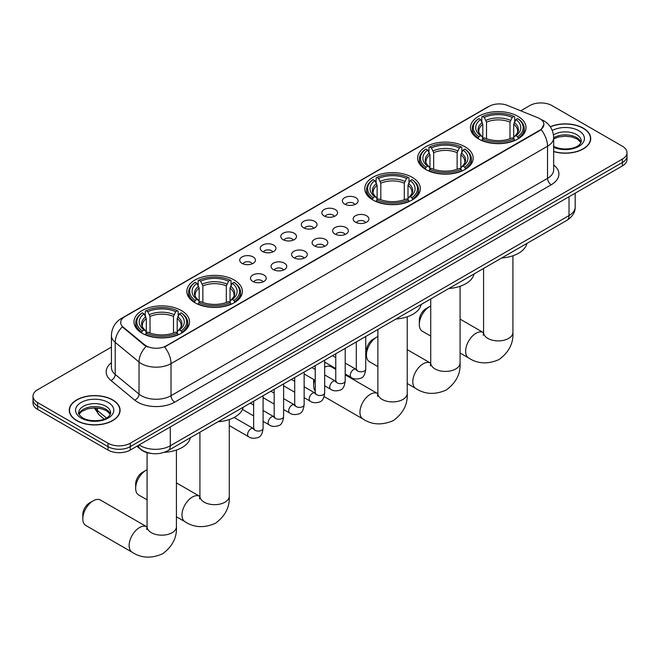 <?xml version="1.0" encoding="UTF-8"?>
<svg xmlns="http://www.w3.org/2000/svg" width="660" height="660" viewBox="0 0 660 660"><rect width="100%" height="100%" fill="white"/><g stroke="black" fill="none" stroke-linecap="round" stroke-linejoin="round"><path stroke-width="0.99" d="M181.393 310.563A27.778 16.038 0 0 0 151.124 307.082A27.778 16.038 0 0 0 133.972 321.899A27.778 16.038 0 0 0 142.114 333.242A27.778 16.038 0 0 0 172.384 336.715A27.778 16.038 0 0 0 189.527 321.899A27.778 16.038 0 0 0 181.393 310.563M465.044 146.8A27.778 16.038 0 0 0 434.775 143.319A27.778 16.038 0 0 0 417.623 158.136A27.778 16.038 0 0 0 425.758 169.48A27.778 16.038 0 0 0 456.035 172.953A27.778 16.038 0 0 0 473.179 158.136A27.778 16.038 0 0 0 465.044 146.8M412.195 177.309A27.778 16.038 0 0 0 381.925 173.836A27.778 16.038 0 0 0 364.782 188.653A27.778 16.038 0 0 0 372.916 199.988A27.778 16.038 0 0 0 403.186 203.462A27.778 16.038 0 0 0 420.329 188.653A27.778 16.038 0 0 0 412.195 177.309M234.242 280.054A27.778 16.038 0 0 0 203.965 276.573A27.778 16.038 0 0 0 186.821 291.39A27.778 16.038 0 0 0 194.956 302.734A27.778 16.038 0 0 0 225.225 306.207A27.778 16.038 0 0 0 242.377 291.39A27.778 16.038 0 0 0 234.242 280.054M517.885 116.292A27.778 16.038 0 0 0 487.616 112.811A27.778 16.038 0 0 0 470.473 127.627A27.778 16.038 0 0 0 478.607 138.971A27.778 16.038 0 0 0 508.877 142.444A27.778 16.038 0 0 0 526.028 127.627A27.778 16.038 0 0 0 517.885 116.292M344.677 204.097A7.862 4.537 180 0 1 343.117 202.81A7.862 4.537 180 0 1 345.716 197.175A7.862 4.537 180 0 1 355.789 197.678A7.862 4.537 180 0 1 357.357 202.81A7.862 4.537 180 0 1 344.677 204.097M354.832 204.567A4.719 2.722 0 0 0 353.57 203.239A4.719 2.722 0 0 0 348.925 202.554A4.719 2.722 0 0 0 345.634 204.567M324.142 215.952A7.862 4.537 180 0 1 322.583 214.665A7.862 4.537 180 0 1 325.19 209.022A7.862 4.537 180 0 1 335.263 209.533A7.862 4.537 180 0 1 336.823 214.665A7.862 4.537 180 0 1 324.142 215.952M334.307 216.422A4.719 2.722 0 0 0 333.036 215.094A4.719 2.722 0 0 0 328.391 214.401A4.719 2.722 0 0 0 325.099 216.422M303.616 227.799A7.862 4.537 180 0 1 302.057 226.52A7.862 4.537 180 0 1 304.656 220.877A7.862 4.537 180 0 1 314.729 221.38A7.862 4.537 180 0 1 316.288 226.52A7.862 4.537 180 0 1 303.616 227.799M313.772 228.277A4.719 2.722 0 0 0 312.51 226.949A4.719 2.722 0 0 0 307.865 226.256A4.719 2.722 0 0 0 304.573 228.277M283.082 239.654A7.862 4.537 180 0 1 281.523 238.375A7.862 4.537 180 0 1 284.13 232.733A7.862 4.537 180 0 1 294.203 233.236A7.862 4.537 180 0 1 295.762 238.375A7.862 4.537 180 0 1 283.082 239.654M293.246 240.124A4.719 2.722 0 0 0 291.976 238.804A4.719 2.722 0 0 0 287.331 238.111A4.719 2.722 0 0 0 284.039 240.124M262.556 251.51A7.862 4.537 180 0 1 260.989 250.222A7.862 4.537 180 0 1 263.596 244.588A7.862 4.537 180 0 1 273.669 245.091A7.862 4.537 180 0 1 275.228 250.222A7.862 4.537 180 0 1 262.556 251.51M272.712 251.98A4.719 2.722 0 0 0 271.45 250.651A4.719 2.722 0 0 0 266.797 249.967A4.719 2.722 0 0 0 263.513 251.98M242.022 263.365A7.862 4.537 180 0 1 240.463 262.078A7.862 4.537 180 0 1 243.07 256.435A7.862 4.537 180 0 1 253.143 256.946A7.862 4.537 180 0 1 254.702 262.078A7.862 4.537 180 0 1 242.022 263.365M252.186 263.835A4.719 2.722 0 0 0 250.915 262.507A4.719 2.722 0 0 0 246.271 261.814A4.719 2.722 0 0 0 242.979 263.835M355.459 222.172A7.862 4.537 180 0 1 353.9 220.894A7.862 4.537 180 0 1 356.507 215.251A7.862 4.537 180 0 1 366.58 215.754A7.862 4.537 180 0 1 368.14 220.894A7.862 4.537 180 0 1 355.459 222.172M365.623 222.643A4.719 2.722 0 0 0 364.353 221.323A4.719 2.722 0 0 0 359.708 220.63A4.719 2.722 0 0 0 356.416 222.643M334.925 234.028A7.862 4.537 180 0 1 333.366 232.749A7.862 4.537 180 0 1 335.973 227.106A7.862 4.537 180 0 1 346.046 227.609A7.862 4.537 180 0 1 347.605 232.749A7.862 4.537 180 0 1 334.925 234.028M345.089 234.498A4.719 2.722 0 0 0 343.827 233.17A4.719 2.722 0 0 0 339.174 232.485A4.719 2.722 0 0 0 335.89 234.498M314.399 245.883A7.862 4.537 180 0 1 312.84 244.596A7.862 4.537 180 0 1 315.439 238.961A7.862 4.537 180 0 1 325.512 239.464A7.862 4.537 180 0 1 327.079 244.596A7.862 4.537 180 0 1 314.399 245.883M324.555 246.353A4.719 2.722 0 0 0 323.293 245.025A4.719 2.722 0 0 0 318.648 244.34A4.719 2.722 0 0 0 315.356 246.353M293.865 257.738A7.862 4.537 180 0 1 292.306 256.451A7.862 4.537 180 0 1 294.913 250.808A7.862 4.537 180 0 1 304.986 251.32A7.862 4.537 180 0 1 306.545 256.451A7.862 4.537 180 0 1 293.865 257.738M304.029 258.209A4.719 2.722 0 0 0 302.759 256.88A4.719 2.722 0 0 0 298.114 256.187A4.719 2.722 0 0 0 294.822 258.209M273.339 269.585A7.862 4.537 180 0 1 271.78 268.307A7.862 4.537 180 0 1 274.378 262.663A7.862 4.537 180 0 1 284.452 263.167A7.862 4.537 180 0 1 286.011 268.307A7.862 4.537 180 0 1 273.339 269.585M283.495 270.055A4.719 2.722 0 0 0 282.233 268.736A4.719 2.722 0 0 0 277.588 268.042A4.719 2.722 0 0 0 274.296 270.055M252.805 281.44A7.862 4.537 180 0 1 251.245 280.162A7.862 4.537 180 0 1 253.852 274.519A7.862 4.537 180 0 1 263.926 275.022A7.862 4.537 180 0 1 265.485 280.162A7.862 4.537 180 0 1 252.805 281.44M262.969 281.911A4.719 2.722 0 0 0 261.698 280.582A4.719 2.722 0 0 0 257.053 279.898A4.719 2.722 0 0 0 253.762 281.911M537.867 117.727A14.149 8.168 180 0 1 539.756 118.643A14.149 8.168 180 0 1 543.898 124.418A14.149 8.168 180 0 1 539.756 130.193L166.196 345.865A14.149 8.168 180 0 1 144.606 344.776L123.238 327.154A14.149 8.168 180 0 1 120.673 322.468A14.149 8.168 180 0 1 124.823 316.693L489.225 106.309A14.149 8.168 180 0 1 507.35 105.394L537.867 117.727M151.041 453.412A15.724 9.075 180 0 1 141.1 449.707L136.884 446.234M553.674 151.585A25.418 14.677 0 0 0 590.741 138.542A25.418 14.677 0 0 0 583.3 128.164A25.418 14.677 0 0 0 550.259 126.72M112.645 399.886A25.418 14.677 0 0 0 84.95 396.709A25.418 14.677 0 0 0 69.259 410.264A25.418 14.677 0 0 0 76.7 420.643A25.418 14.677 0 0 0 104.404 423.827A25.418 14.677 0 0 0 120.095 410.264A25.418 14.677 0 0 0 112.645 399.886M543.898 124.418L541.126 129.624L539.756 130.614L164.604 347.003A18.34 10.593 60 0 1 171.014 363.627A20.963 12.103 180 0 1 141.372 363.627A20.963 12.103 180 0 1 139.021 362.01L115.211 342.375A20.963 12.103 180 0 1 111.424 335.437L111.424 367.529A20.963 12.103 0 0 0 115.211 374.467L139.021 394.102A20.963 12.103 0 0 0 141.372 395.719A20.963 12.103 0 0 0 171.014 395.719L547.536 178.34A20.963 12.103 0 0 0 553.674 169.777L553.674 137.684A20.963 12.103 180 0 1 547.536 146.239A18.34 10.593 -120 0 0 541.126 129.624M111.424 347.111L37.603 389.73A15.724 9.075 0 0 0 33 396.148L33 402.996A15.724 9.075 0 0 0 37.603 409.414L108.017 450.062L108.017 446.638A15.724 9.075 0 0 0 130.251 446.638L622.396 162.5A15.724 9.075 0 0 0 627 156.082A15.724 9.075 0 0 1 622.396 162.5L130.251 446.638A15.724 9.075 0 0 1 108.017 446.638L37.603 405.991L108.017 446.638L108.017 443.215A15.724 9.075 0 0 0 130.251 443.215L622.396 159.076A15.724 9.075 0 0 0 627 152.658A15.724 9.075 0 0 0 622.396 146.239L551.983 105.592A15.724 9.075 0 0 0 529.749 105.592L520.723 110.797M33 399.572A15.724 9.075 0 0 0 37.603 405.991A15.724 9.075 0 0 1 33 399.572M147.782 347.003L144.606 345.394L122.281 326.807A18.34 12.268 129.5 0 0 115.211 342.375L115.211 374.467A5.239 3.506 -50.5 0 1 110.921 380.482A26.202 15.13 180 0 1 111.424 362.728M33 396.148A15.724 9.075 0 0 0 37.603 402.567L108.017 443.215M108.017 450.062A15.724 9.075 0 0 0 130.251 450.062L622.396 165.924A15.724 9.075 0 0 0 627 159.505L627 152.658M553.674 151.412A25.154 14.52 0 0 0 590.477 138.542A25.154 14.52 0 0 0 583.11 128.271A25.154 14.52 0 0 0 550.357 126.868M76.89 420.536A25.154 14.52 0 0 0 104.305 423.687A25.154 14.52 0 0 0 119.831 410.264A25.154 14.52 0 0 0 112.464 399.993A25.154 14.52 0 0 0 85.049 396.85A25.154 14.52 0 0 0 69.523 410.264A25.154 14.52 0 0 0 76.89 420.536M419.314 324.514L419.314 320.232A9.43 5.445 -60 0 1 425.981 308.682L429.685 306.545A14.677 8.473 120 0 0 419.314 324.514A14.677 8.473 120 0 0 422.35 331.229L430.724 336.072M478.104 138.674L478.855 136.686A24.948 14.405 0 0 1 478.855 118.569L480.571 119.559A22.539 13.01 0 0 0 480.571 135.696L482.262 136.661L482.806 138.682M482.806 137.857L482.806 124.311L480.571 119.559M481.816 121.704L481.816 116.853L482.559 116.432A24.948 14.405 0 0 1 513.934 116.432L512.218 117.422A22.539 13.01 0 0 0 484.275 117.422L486.511 122.166L486.511 138.74M509.982 138.74L509.982 122.166L512.218 117.422M501.715 257.977A28.825 16.64 0 0 0 526.861 243.458M481.816 140.11A25.996 15.007 0 0 0 514.684 140.11L513.934 138.823A24.948 14.405 0 0 1 482.559 138.823L481.816 140.555M514.684 140.555L514.684 140.11M478.855 118.569L478.104 118.998A25.996 15.007 0 0 0 472.255 128.486A25.996 15.007 0 0 0 478.104 137.973M513.934 116.432L514.684 116.853L514.684 121.704M482.559 138.823L484.275 137.833A22.539 13.01 0 0 0 512.218 137.833L513.934 138.823M480.571 135.696L478.855 136.686M484.275 117.422L482.559 116.432M482.262 122.48A20.163 11.641 0 0 0 482.262 136.661L482.353 136.719C479.49 133.955 478.327 132.074 478.855 131.084A19.387 11.195 0 0 1 482.806 124.311M518.389 137.973A25.996 15.007 0 0 0 524.246 128.486A25.996 15.007 0 0 0 518.389 118.998L517.646 118.569A24.948 14.405 0 0 1 517.646 136.686L518.389 138.674M517.646 136.686L515.93 135.696A22.539 13.01 0 0 0 515.93 119.559L517.646 118.569M515.93 119.559L513.686 124.311L513.686 137.857L514.231 136.661L515.93 135.696M513.686 124.311A19.387 11.195 0 0 1 517.638 131.084C518.166 132.074 517.003 133.955 514.14 136.719L514.231 136.661A20.163 11.641 0 0 0 514.231 122.48M513.686 138.682L513.686 137.857M430.724 306.001A14.677 8.473 120 0 0 429.685 306.545L425.981 308.682M366.465 355.022L366.465 350.749A9.43 5.445 -60 0 1 373.139 339.19L376.843 337.054A14.677 8.473 120 0 0 366.465 355.022A14.677 8.473 120 0 0 369.509 361.746L377.883 366.58M425.263 169.183L426.005 167.194A24.948 14.405 0 0 1 426.005 149.077L427.721 150.067A22.539 13.01 0 0 0 427.721 166.204L429.412 167.17L429.965 169.191M429.965 168.366L429.965 154.819L427.721 150.067M428.967 152.221L428.967 147.37L429.709 146.941A24.948 14.405 0 0 1 461.092 146.941L459.377 147.931A22.539 13.01 0 0 0 431.425 147.931L433.669 152.674L433.669 169.249M457.132 169.249L457.132 152.674L459.377 147.931M448.866 288.486A28.825 16.64 0 0 0 474.02 273.966M428.967 170.618A25.996 15.007 0 0 0 461.835 170.618L461.092 169.339A24.948 14.405 0 0 1 429.709 169.339L428.967 171.064M461.835 171.064L461.835 170.618M426.005 149.077L425.263 149.506A25.996 15.007 0 0 0 419.405 158.994A25.996 15.007 0 0 0 425.263 168.481M461.092 146.941L461.835 147.37L461.835 152.221M429.709 169.339L431.425 168.35A22.539 13.01 0 0 0 459.377 168.35L461.092 169.339M427.721 166.204L426.005 167.194M431.425 147.931L429.709 146.941M429.412 152.988A20.163 11.641 0 0 0 429.412 167.17L429.511 167.236C426.649 164.464 425.477 162.583 426.013 161.593A19.387 11.195 0 0 1 429.965 154.819M465.539 168.481A25.996 15.007 0 0 0 471.397 158.994A25.996 15.007 0 0 0 465.539 149.506L464.797 149.077A24.948 14.405 0 0 1 464.797 167.194L465.539 169.183M464.797 167.194L463.081 166.204A22.539 13.01 0 0 0 463.081 150.067L464.797 149.077M463.081 150.067L460.837 154.819L460.837 168.366L461.389 167.17L463.081 166.204M460.837 154.819A19.387 11.195 0 0 1 464.797 161.593C465.316 162.591 464.153 164.472 461.29 167.236L461.389 167.17A20.163 11.641 0 0 0 461.389 152.988M460.837 169.191L460.837 168.366M377.883 336.517A14.677 8.473 120 0 0 376.843 337.054L373.139 339.19M314.572 379.978A14.677 8.473 120 0 0 313.624 385.539L313.624 381.257A9.43 5.445 -60 0 1 313.772 379.516M313.624 385.539A14.677 8.473 120 0 0 315.241 391.034M372.413 199.691L373.164 197.703A24.948 14.405 0 0 1 373.164 179.594L374.872 180.584A22.539 13.01 0 0 0 374.872 196.713L376.571 197.678L377.116 199.7M377.116 198.874L377.116 185.328L374.872 180.584M376.117 182.729L376.117 177.878L376.868 177.449A24.948 14.405 0 0 1 408.243 177.449L406.527 178.439A22.539 13.01 0 0 0 378.584 178.439L380.82 183.191L380.82 199.757M404.291 199.757L404.291 183.191L406.527 178.439M396.016 318.995A28.825 16.64 0 0 0 421.171 304.474M376.117 201.135A25.996 15.007 0 0 0 408.994 201.135L408.243 199.848A24.948 14.405 0 0 1 376.868 199.848L376.117 201.581M408.994 201.581L408.994 201.135M373.164 179.594L372.413 180.015A25.996 15.007 0 0 0 366.564 189.502A25.996 15.007 0 0 0 372.413 198.99M408.243 177.449L408.994 177.878L408.994 182.729M376.868 199.848L378.584 198.858A22.539 13.01 0 0 0 406.527 198.858L408.243 199.848M374.872 196.713L373.164 197.703M378.584 178.439L376.868 177.449M376.571 183.496A20.163 11.641 0 0 0 376.571 197.678L376.662 197.744C373.799 194.972 372.636 193.091 373.164 192.101A19.387 11.195 0 0 1 377.116 185.328M412.698 198.99A25.996 15.007 0 0 0 418.547 189.502A25.996 15.007 0 0 0 412.698 180.015L411.947 179.594A24.948 14.405 0 0 1 411.947 197.703L412.698 199.691M411.947 197.703L410.239 196.713A22.539 13.01 0 0 0 410.239 180.584L411.947 179.594M410.239 180.584L407.995 185.328L407.995 198.874L408.54 197.678L410.239 196.713M407.995 185.328A19.387 11.195 0 0 1 411.947 192.101C412.475 193.099 411.312 194.981 408.449 197.744L408.54 197.678A20.163 11.641 0 0 0 408.54 183.496M407.995 199.7L407.995 198.874M335.767 369.402L331.337 366.836A14.677 8.473 120 0 0 324.671 367.199M135.663 488.276L135.663 484.003A9.43 5.445 -60 0 1 142.337 472.444L146.042 470.308A14.677 8.473 120 0 0 135.663 488.276A14.677 8.473 120 0 0 138.699 495L147.081 499.834M194.461 302.437L195.203 300.448A24.948 14.405 0 0 1 195.203 282.332L196.919 283.322A22.539 13.01 0 0 0 196.919 299.459L198.611 300.424L199.163 302.445M199.163 301.62L199.163 288.073L196.919 283.322M198.165 285.466L198.165 280.615L198.907 280.195A24.948 14.405 0 0 1 230.29 280.195L228.575 281.185A22.539 13.01 0 0 0 200.624 281.185L202.868 285.928L202.868 302.503M226.33 302.503L226.33 285.928L228.575 281.185M218.064 421.74A28.825 16.64 0 0 0 243.218 407.22M198.165 303.872A25.996 15.007 0 0 0 231.033 303.872L230.29 302.585A24.948 14.405 0 0 1 198.907 302.585L198.165 304.318M231.033 304.318L231.033 303.872M195.203 282.332L194.461 282.76A25.996 15.007 0 0 0 188.603 292.248A25.996 15.007 0 0 0 194.461 301.736M230.29 280.195L231.033 280.615L231.033 285.466M198.907 302.585L200.624 301.595A22.539 13.01 0 0 0 228.575 301.595L230.29 302.585M196.919 299.459L195.203 300.448M200.624 281.185L198.907 280.195M198.611 286.242A20.163 11.641 0 0 0 198.611 300.424L198.709 300.481C195.847 297.718 194.675 295.837 195.203 294.847A19.387 11.195 0 0 1 199.163 288.073M234.737 301.736A25.996 15.007 0 0 0 240.595 292.248A25.996 15.007 0 0 0 234.737 282.76L233.995 282.332A24.948 14.405 0 0 1 233.995 300.448L234.737 302.437M233.995 300.448L232.279 299.459A22.539 13.01 0 0 0 232.279 283.322L233.995 282.332M232.279 283.322L230.035 288.073L230.035 301.62L230.587 300.424L232.279 299.459M230.035 288.073A19.387 11.195 0 0 1 233.986 294.847C234.514 295.845 233.351 297.718 230.488 300.481L230.587 300.424A20.163 11.641 0 0 0 230.587 286.242M230.035 302.445L230.035 301.62M147.081 469.763A14.677 8.473 120 0 0 146.042 470.308L142.337 472.444M82.813 518.785L82.813 514.511A9.43 5.445 -60 0 1 89.488 502.953L93.192 500.816A14.677 8.473 120 0 0 82.813 518.785A14.677 8.473 120 0 0 85.858 525.509L132.181 552.255A14.677 8.473 -60 0 1 129.929 540.49A14.677 8.473 -60 0 1 139.516 527.563A14.677 8.473 -60 0 1 146.858 526.837L147.073 526.961M141.611 332.945L142.354 330.957A24.948 14.405 0 0 1 142.354 312.84L144.07 313.83A22.539 13.01 0 0 0 144.07 329.967L145.769 330.932L146.314 332.953M146.314 332.128L146.314 318.582L144.07 313.83M145.315 315.983L145.315 311.132L146.066 310.703A24.948 14.405 0 0 1 177.441 310.703L175.725 311.693A22.539 13.01 0 0 0 147.782 311.693L150.018 316.445L150.018 333.011M173.489 333.011L173.489 316.445L175.725 311.693M164.323 452.306A28.825 16.64 0 0 0 190.369 437.728M145.315 334.389A25.996 15.007 0 0 0 178.183 334.389L177.441 333.102A24.948 14.405 0 0 1 146.066 333.102L145.315 334.826M178.183 334.826L178.183 334.389M142.354 312.84L141.611 313.269A25.996 15.007 0 0 0 135.754 322.757A25.996 15.007 0 0 0 141.611 332.244M177.441 310.703L178.183 311.132L178.183 315.983M146.066 333.102L147.782 332.112A22.539 13.01 0 0 0 175.725 332.112L177.441 333.102M144.07 329.967L142.354 330.957M147.782 311.693L146.066 310.703M145.769 316.75A20.163 11.641 0 0 0 145.769 330.932L145.86 330.998C142.997 328.226 141.834 326.345 142.362 325.355A19.387 11.195 0 0 1 146.314 318.582M181.896 332.244A25.996 15.007 0 0 0 187.745 322.757A25.996 15.007 0 0 0 181.896 313.269L181.145 312.84A24.948 14.405 0 0 1 181.145 330.957L181.896 332.945M181.145 330.957L179.429 329.967A22.539 13.01 0 0 0 179.429 313.83L181.145 312.84M179.429 313.83L177.194 318.582L177.194 332.128L177.738 330.932L179.429 329.967M177.194 318.582A19.387 11.195 0 0 1 181.145 325.355C181.673 326.353 180.502 328.234 177.647 330.998L177.738 330.932A20.163 11.641 0 0 0 177.738 316.75M177.194 332.953L177.194 332.128M146.858 526.837L100.534 500.09A14.677 8.473 120 0 0 93.192 500.816L89.488 502.953M123.238 327.154L123.238 327.772M144.606 344.776L144.606 345.394M166.196 345.865L166.196 346.286M539.756 130.193L539.756 130.614M174.727 402.138A5.239 3.028 60 0 1 171.014 395.719L171.014 363.627L547.536 146.239L547.536 178.34A5.239 3.028 60 0 0 551.24 184.759L174.727 402.138A26.202 15.13 180 0 1 137.668 402.138A26.202 15.13 180 0 1 134.731 400.117L110.921 380.482M541.093 119.435A18.34 8.588 112 0 0 540.845 119.344L543.733 120.73C550.011 124.492 553.319 130.144 553.674 137.684M123.263 317.765A18.34 10.593 -120 0 0 121.357 318.475C115.087 322.245 111.779 327.896 111.424 335.437M121.357 318.475L487.682 106.986A18.34 10.593 60 0 1 489.077 106.392M146.165 346.368A18.34 12.268 129.5 0 0 139.021 362.01L139.021 394.102A5.239 3.506 -50.5 0 1 134.731 400.117M553.674 164.983A26.202 15.13 180 0 1 551.24 184.759M130.251 443.215L130.251 450.062M622.396 159.076L622.396 165.924M37.603 402.567L37.603 409.414M139.219 444.881A20.963 12.103 0 0 0 140.63 445.781A20.963 12.103 0 0 0 170.28 445.781L569.027 215.564A20.963 12.103 0 0 0 575.173 207.009C575.322 212.207 572.55 216.661 566.857 220.366L168.102 450.582A10.486 6.055 60 0 0 170.28 445.781L170.28 426.954M569.027 196.738L569.027 215.564A10.486 6.055 60 0 1 566.857 220.366M138.369 445.376A10.486 7.012 129.5 0 0 140.2 448.784L137.016 446.16M95.048 407.938A20.963 12.103 0 0 0 97.375 410.446L97.375 408.061M104.173 419.075L99.297 415.058A10.486 7.012 129.5 0 1 97.375 410.446L106.516 417.978M581.031 142.428A15.972 9.223 0 0 0 576.617 137.585A15.972 9.223 0 0 0 553.674 137.792M553.377 146.19C561.586 150.992 579.851 149.655 581.295 141.108A15.972 9.223 0 0 0 576.617 134.59A15.972 9.223 0 0 0 553.476 134.92M553.674 147.295A19.115 11.039 0 0 0 579.694 145.819A19.115 11.039 0 0 0 578.845 130.738A19.115 11.039 0 0 0 552.271 130.474M110.385 414.15A15.972 9.223 0 0 0 105.971 409.307A15.972 9.223 0 0 0 89.933 407.022A15.972 9.223 0 0 0 78.969 414.15M105.971 406.312A15.972 9.223 0 0 0 88.564 404.316A15.972 9.223 0 0 0 78.705 412.838C77.863 413.325 79.208 415.024 82.731 417.92C90.94 422.722 109.205 421.377 110.649 412.838A15.972 9.223 0 0 0 105.971 406.312M81.155 418.069A19.115 11.039 0 0 0 108.199 418.069A19.115 11.039 0 0 0 108.199 402.46A19.115 11.039 0 0 0 81.155 402.46A19.115 11.039 0 0 0 81.155 418.069M512.919 255.783L512.919 332.434A14.677 8.473 180 0 1 508.621 338.423A14.677 8.473 180 0 1 487.872 338.423A14.677 8.473 180 0 1 483.574 332.434L483.178 335.247M512.919 332.434C513.554 343.208 508.942 352.242 499.076 359.535C487.831 364.435 477.691 363.916 468.674 357.976A14.677 8.473 -60 0 1 466.422 346.219A14.677 8.473 -60 0 1 476.008 333.284A14.677 8.473 -60 0 1 483.351 332.558L483.574 332.689M509.982 122.166A19.387 11.195 0 0 0 486.511 122.166M510.526 120.343A20.163 11.641 0 0 0 485.966 120.343M460.078 286.291L460.078 362.942A14.677 8.473 180 0 1 455.779 368.932A14.677 8.473 180 0 1 435.022 368.932A14.677 8.473 180 0 1 430.724 362.942L430.337 365.755M460.078 362.942C460.713 373.717 456.093 382.75 446.226 390.043C434.981 394.944 424.85 394.424 415.833 388.484A14.677 8.473 -60 0 1 413.581 376.728A14.677 8.473 -60 0 1 423.167 363.8A14.677 8.473 -60 0 1 430.502 363.074L430.724 363.198M457.132 152.674A19.387 11.195 0 0 0 433.669 152.674M457.685 150.851A20.163 11.641 0 0 0 433.117 150.851M407.228 316.8L407.228 393.451A14.677 8.473 180 0 1 402.93 399.44A14.677 8.473 180 0 1 382.181 399.44A14.677 8.473 180 0 1 377.883 393.451L377.487 396.264M407.228 393.451C407.863 404.225 403.243 413.259 393.376 420.552C382.132 425.452 372.001 424.933 362.983 419.001A14.677 8.473 -60 0 1 360.731 407.236A14.677 8.473 -60 0 1 370.318 394.309A14.677 8.473 -60 0 1 377.66 393.583L377.875 393.707M404.291 183.191A19.387 11.195 0 0 0 380.82 183.191M404.836 181.36A20.163 11.641 0 0 0 380.275 181.36M229.276 419.546L229.276 496.196A14.677 8.473 180 0 1 224.977 502.186A14.677 8.473 180 0 1 204.22 502.186A14.677 8.473 180 0 1 199.922 496.196L199.526 499.01M229.276 496.196C229.903 506.971 225.291 516.005 215.424 523.297C204.179 528.198 194.048 527.678 185.023 521.738A14.677 8.473 -60 0 1 182.779 509.982A14.677 8.473 -60 0 1 192.365 497.054A14.677 8.473 -60 0 1 199.7 496.32L199.922 496.452M226.33 285.928A19.387 11.195 0 0 0 202.868 285.928M226.883 284.105A20.163 11.641 0 0 0 202.315 284.105M176.426 450.054L176.426 526.705A14.677 8.473 180 0 1 172.128 532.694A14.677 8.473 180 0 1 151.379 532.694A14.677 8.473 180 0 1 147.081 526.705L146.685 529.518M173.489 316.445A19.387 11.195 0 0 0 150.018 316.445M174.034 314.614A20.163 11.641 0 0 0 149.474 314.614M365.739 336.484L365.739 369.08A4.719 2.722 180 0 1 364.138 371.126A4.719 2.722 180 0 1 357.687 371.011A4.719 2.722 180 0 1 356.301 369.08L356.152 370.103L356.573 369.748M365.739 369.08C365.087 374.558 363.396 377.619 360.649 378.262C356.746 379.467 353.62 379.195 351.252 377.446A4.719 2.722 -60 0 1 350.526 373.667A4.719 2.722 -60 0 1 353.603 369.509A4.719 2.722 -60 0 1 353.818 369.394A4.719 2.722 -60 0 1 355.963 369.278L356.92 369.658M345.205 348.332L345.205 380.935A4.719 2.722 180 0 1 343.604 382.981A4.719 2.722 180 0 1 337.153 382.858A4.719 2.722 180 0 1 335.767 380.935L335.618 381.95L336.039 381.604M345.205 380.935C344.561 386.413 342.862 389.474 340.114 390.109C336.221 391.322 333.085 391.05 330.718 389.301A4.719 2.722 -60 0 1 329.992 385.522A4.719 2.722 -60 0 1 333.077 381.364A4.719 2.722 -60 0 1 333.284 381.249A4.719 2.722 -60 0 1 335.437 381.125L336.394 381.505M324.671 360.187L324.671 392.791A4.719 2.722 180 0 1 323.078 394.828A4.719 2.722 180 0 1 316.618 394.713A4.719 2.722 180 0 1 315.241 392.791L315.092 393.805L315.513 393.459M324.671 392.791C324.027 398.269 322.327 401.321 319.588 401.965C315.686 403.169 312.56 402.897 310.183 401.148A4.719 2.722 -60 0 1 309.466 397.37A4.719 2.722 -60 0 1 312.543 393.22A4.719 2.722 -60 0 1 312.757 393.104A4.719 2.722 -60 0 1 314.902 392.98L315.859 393.36M304.144 372.042L304.144 404.638A4.719 2.722 180 0 1 302.544 406.684A4.719 2.722 180 0 1 296.092 406.568A4.719 2.722 180 0 1 294.707 404.638L294.558 405.661L294.979 405.314M304.144 404.638C303.493 410.116 301.801 413.176 299.054 413.82C295.16 415.024 292.025 414.752 289.658 413.003A4.719 2.722 -60 0 1 288.932 409.225A4.719 2.722 -60 0 1 292.017 405.067A4.719 2.722 -60 0 1 292.223 404.959A4.719 2.722 -60 0 1 294.376 404.836L295.334 405.215M283.61 383.897L283.61 416.493A4.719 2.722 180 0 1 282.018 418.539A4.719 2.722 180 0 1 275.558 418.423A4.719 2.722 180 0 1 274.18 416.493L274.024 417.516L274.453 417.161M283.61 416.493C282.967 421.971 281.267 425.032 278.52 425.675C274.626 426.88 271.499 426.608 269.123 424.858A4.719 2.722 -60 0 1 268.405 421.08A4.719 2.722 -60 0 1 271.483 416.922A4.719 2.722 -60 0 1 271.697 416.807A4.719 2.722 -60 0 1 273.842 416.691L274.799 417.07M263.084 395.744L263.084 428.348A4.719 2.722 180 0 1 261.484 430.394A4.719 2.722 180 0 1 255.032 430.27A4.719 2.722 180 0 1 253.646 428.348L253.498 429.363L253.918 429.016M263.084 428.348C262.433 433.826 260.741 436.887 257.994 437.522C254.1 438.735 250.965 438.463 248.597 436.714A4.719 2.722 -60 0 1 247.871 432.935A4.719 2.722 -60 0 1 250.957 428.777A4.719 2.722 -60 0 1 251.163 428.662A4.719 2.722 -60 0 1 253.308 428.538L254.273 428.917M487.682 106.986L491.048 105.418M168.102 450.582C159.67 454.822 151.239 454.822 142.799 450.582L140.2 448.784M575.173 207.009L575.173 193.19M99.297 415.058L94.306 407.938M580.957 142.609L577.269 139.021L571.651 136.9L565.307 136.207L558.55 137.008L553.674 138.856M590.477 140.646L590.477 138.542M110.311 414.332L106.623 410.751L101.005 408.631L94.66 407.938L87.904 408.738L81.593 411.477L79.043 414.332M119.831 412.368L119.831 410.264M69.523 412.368L69.523 410.264M468.674 357.976L460.078 353.009M472.255 133.279L472.255 128.486M524.246 133.279L524.246 128.486M483.351 332.558L460.078 319.126M483.574 268.447L483.574 332.434M415.833 388.484L407.228 383.526M419.405 163.787L419.405 158.994M471.397 163.787L471.397 158.994M430.502 363.074L407.228 349.635M430.724 298.963L430.724 362.942M362.983 419.001L324.118 396.561M366.564 194.304L366.564 189.502M418.547 194.304L418.547 189.502M377.66 393.583L345.205 374.847M377.883 329.472L377.883 393.451M185.023 521.738L176.426 516.78M188.603 297.041L188.603 292.248M240.595 297.041L240.595 292.248M199.7 496.32L176.426 482.889M199.922 432.209L199.922 496.196M176.426 526.705C177.061 537.479 172.441 546.513 162.575 553.806C151.33 558.707 141.199 558.187 132.181 552.255M135.754 327.55L135.754 322.757M187.745 327.55L187.745 322.757M147.081 452.653L147.081 526.705M351.252 377.446L345.205 373.956M335.767 368.511L324.671 362.101M356.301 341.929L356.301 369.08M355.963 369.278L345.205 363.066M335.767 357.613L332.45 355.699M330.718 389.301L324.671 385.811M315.241 380.366L304.144 373.956M335.767 353.785L335.767 380.935M335.437 381.125L324.671 374.913M315.241 369.468L311.916 367.554M310.183 401.148L304.144 397.666M294.707 392.213L283.61 385.811M315.241 365.632L315.241 392.791M314.902 392.98L304.144 386.768M294.707 381.323L291.39 379.409M289.658 413.003L283.61 409.513M274.18 404.068L263.084 397.666M294.707 377.487L294.707 404.638M294.376 404.836L283.61 398.623M274.18 393.178L270.856 391.256M269.123 424.858L263.084 421.369M253.646 415.924L242.467 409.464M274.18 389.342L274.18 416.493M273.842 416.691L263.084 410.479M253.646 405.034L250.33 403.111M248.597 436.714L229.276 425.56M253.646 401.197L253.646 428.348M253.308 428.538L234.118 417.466"/></g></svg>
